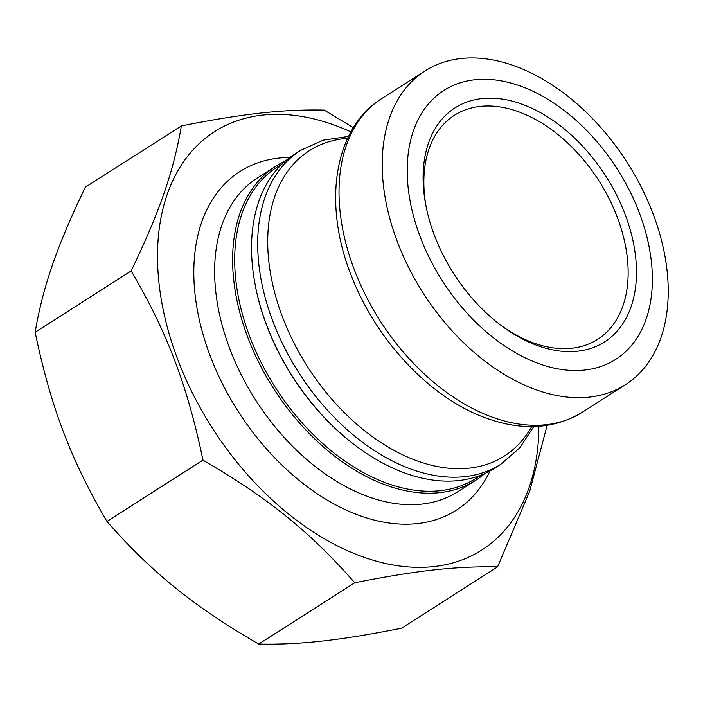 <?xml version="1.0" encoding="UTF-8"?>
<svg xmlns="http://www.w3.org/2000/svg" width="703" height="703" viewBox="0 0 703 703"><rect width="100%" height="100%" fill="white"/><g stroke="black" fill="none" stroke-linecap="round" stroke-linejoin="round"><path stroke-width="1.05" d="M353.381 127.682L324.188 110.081C283.001 109.229 243.036 113.658 181.383 125.907L85.362 187.209A271.841 176.831 57.4 0 0 85.335 187.226L181.356 125.925C173.544 171.585 159.493 212.157 131.171 270.901L35.15 332.203C42.971 286.552 57.013 245.971 85.335 187.226M497.522 566.926L401.492 628.227C339.839 640.477 299.882 644.906 258.73 644.062L354.751 582.761C416.413 570.52 456.37 566.082 497.522 566.926A271.841 176.831 57.4 0 0 497.548 566.908L529.667 491.3L547.145 425.377M258.695 644.053C193.817 606.461 151.347 572.154 106.979 521.477L203 460.175C267.878 497.759 310.339 532.074 354.716 582.752L258.695 644.053A271.841 176.831 57.4 0 0 258.73 644.062M106.944 521.433C70.845 459.859 50.748 406.905 35.15 332.247L131.18 270.945C167.279 332.519 187.376 385.472 202.974 460.131L106.944 521.433A271.841 176.831 57.4 0 0 106.979 521.477M350.911 131.9A248.203 161.453 57.4 0 0 158.026 271.912A248.203 161.453 57.4 0 0 354.743 553.788A248.203 161.453 57.4 0 0 538.867 426.317M348.556 136.4L323.195 140.178L300.541 150.407L294.364 154.344A186.154 121.092 57.4 0 0 251.911 259.556A186.154 121.092 57.4 0 0 255.409 286.051L255.567 286.85A184.678 120.125 57.4 0 0 358.17 447.574L358.838 448.057A186.154 121.092 57.4 0 0 494.701 468.154L500.879 464.217L519.684 447.969L533.788 426.554M255.409 286.051A186.154 121.092 57.4 0 0 358.838 448.057M282.325 163.781L277.193 167.059A184.678 120.125 57.4 0 0 235.074 271.437A184.678 120.125 57.4 0 0 326.482 446.827A184.678 120.125 57.4 0 0 475.94 478.383L481.072 475.105M484.815 473.523A186.154 121.092 -122.6 0 1 475.79 480.237A186.154 121.092 -122.6 0 1 325.137 448.426A186.154 121.092 -122.6 0 1 232.992 271.63A186.154 121.092 -122.6 0 1 275.453 166.418A186.154 121.092 -122.6 0 1 285.339 161.057M636.189 263.476A138.878 90.335 57.4 0 0 513.489 101.469A138.878 90.335 57.4 0 0 426 206.102A138.878 90.335 57.4 0 0 503.155 326.965A138.878 90.335 57.4 0 0 636.189 263.476M426.326 207.728A132.964 86.495 -122.6 0 1 424.129 190.399A132.964 86.495 -122.6 0 1 454.454 115.248A132.964 86.495 -122.6 0 1 562.066 137.964A132.964 86.495 -122.6 0 1 627.876 264.249A132.964 86.495 -122.6 0 1 597.55 339.4A132.964 86.495 -122.6 0 1 501.819 325.981M652.041 269.214A159.563 103.789 57.4 0 0 520.818 86.188A159.563 103.789 57.4 0 0 407.538 180.592A159.563 103.789 57.4 0 0 538.762 363.627A159.563 103.789 57.4 0 0 652.041 269.214M667.85 279.513A186.154 121.092 57.4 0 0 575.704 102.717A186.154 121.092 57.4 0 0 425.06 70.915A186.154 121.092 57.4 0 0 382.599 176.119A186.154 121.092 57.4 0 0 474.745 352.915A186.154 121.092 57.4 0 0 625.398 384.726A186.154 121.092 57.4 0 0 667.85 279.513M475.79 480.237L457.82 491.705A186.154 121.092 -122.6 0 1 368.117 496.643A186.154 121.092 -122.6 0 1 215.021 283.107A186.154 121.092 -122.6 0 1 257.483 177.894L275.453 166.418M289.847 157.454A200.926 130.696 57.4 0 0 197.912 313.072A200.926 130.696 57.4 0 0 359.488 515.527A200.926 130.696 57.4 0 0 489.973 470.948M300.541 150.407A186.154 121.092 57.4 0 0 258.08 255.611A186.154 121.092 57.4 0 0 411.176 469.156A186.154 121.092 57.4 0 0 500.879 464.217M347.642 138.298A181.154 117.84 57.4 0 0 272.281 282.606A181.154 117.84 57.4 0 0 417.072 460.86A181.154 117.84 57.4 0 0 531.679 426.589M381.852 98.49A186.154 121.092 57.4 0 0 339.4 203.703A186.154 121.092 57.4 0 0 492.487 417.239A186.154 121.092 57.4 0 0 582.189 412.31C554.272 429.094 522.417 431.08 486.625 418.285C431.809 398.961 378.188 342.765 352.88 279.513C322.519 207.218 332.352 129.238 381.852 98.49L425.06 70.915M582.189 412.31L625.398 384.726"/></g></svg>
